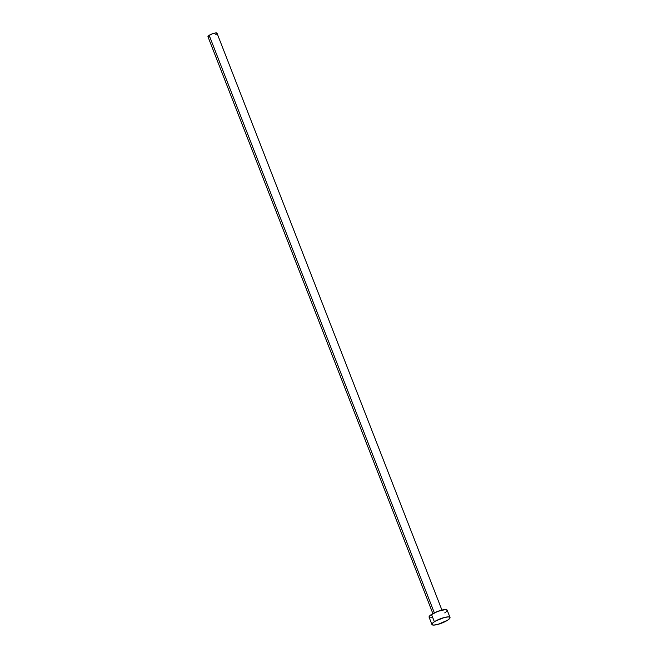 <?xml version="1.0" encoding="UTF-8"?>
<svg xmlns="http://www.w3.org/2000/svg" width="658" height="658" viewBox="0 0 658 658"><rect width="100%" height="100%" fill="white"/><g stroke="black" fill="none" stroke-linecap="round" stroke-linejoin="round"><path stroke-width="0.99" d="M441.929 610.073L217.008 33.188A4.853 1.135 158.7 0 0 213.965 33.27A4.853 1.135 158.7 0 0 209.178 35.335L434.346 612.845L209.178 35.335A4.853 1.135 158.7 0 0 207.969 36.716L432.89 613.601M450.014 617.467L447.16 610.139A9.706 2.262 158.7 0 0 441.074 610.295A9.706 2.262 158.7 0 0 431.5 614.432L434.354 621.752L431.5 614.432A9.706 2.262 158.7 0 0 429.082 617.188L431.936 624.516A9.706 2.262 -21.3 0 1 434.354 621.752A9.706 2.262 -21.3 0 1 443.928 617.623A9.706 2.262 -21.3 0 1 450.014 617.467A9.706 2.262 -21.3 0 1 447.596 620.231A9.706 2.262 -21.3 0 1 438.022 624.36A9.706 2.262 -21.3 0 1 431.936 624.516M429.847 617.689L429.164 616.546L430.414 615.205L437.833 611.348L445.507 609.555L447.193 610.27L446.609 611.414M445.82 612.129L444.734 612.902M431.903 617.706L430.735 617.772M447.596 620.231L437.767 624.434L433.589 625.1L431.903 624.384L433.268 622.526L435.695 620.955L444.183 617.558L448.361 616.883L449.817 617.212L449.932 618.117L447.596 620.231M208.356 36.963L207.953 36.651L208.635 35.721L212.345 33.797L216.178 32.9L217.025 33.254L216.737 33.829M216.342 34.183L215.799 34.57M209.384 36.971L208.792 37.004"/></g></svg>
